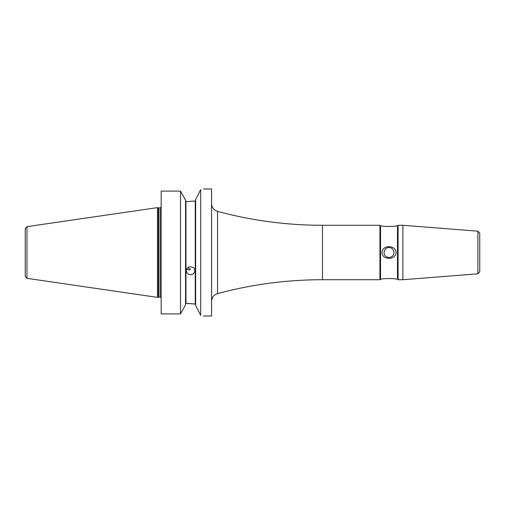 <?xml version="1.0" encoding="UTF-8"?>
<svg xmlns="http://www.w3.org/2000/svg" width="505" height="505" viewBox="0 0 505 505"><rect width="100%" height="100%" fill="white"/><g stroke="black" fill="none" stroke-linecap="round" stroke-linejoin="round"><path stroke-width="0.76" d="M381.957 252.5C382.146 244.748 395.876 244.748 396.072 252.5C395.876 260.252 382.146 260.252 381.957 252.5M393.969 252.5A4.955 4.955 0 0 0 386.533 248.207A4.955 4.955 0 0 0 386.533 256.793A4.955 4.955 0 0 0 393.969 252.5M381.957 225.88C382.146 226.625 395.876 226.625 396.072 225.88C395.876 226.625 382.146 226.625 381.957 225.88L380.543 225.88L380.543 279.12L379.937 279.719L379.937 225.28L322.468 225.28L322.468 279.719C286.878 279.745 251.9 284.372 217.535 293.613C213.792 294.87 211.803 297.464 211.57 301.403M381.957 279.12C382.146 278.375 395.876 278.375 396.072 279.12C395.876 278.375 382.146 278.375 381.957 279.12L380.543 279.12M479.75 252.5L479.75 233.19L477.894 231.183L477.894 273.817L479.75 271.81L479.75 252.5M477.894 231.183L402.889 225.28L402.889 279.719L477.894 273.817M396.072 225.88L397.479 225.88L397.479 279.12L398.085 279.719L402.889 279.719M397.479 225.88L398.085 225.28L398.085 279.719M203.502 316.016L211.57 316.016L211.57 188.984L203.502 188.984M187.809 267.751L190.593 269.285L188.958 269.948L186.711 269.19M190.593 274.695C188.024 274.48 186.616 273.173 186.364 270.775C186.105 265.579 195.088 265.579 194.829 270.775C194.577 273.173 193.169 274.48 190.593 274.695M187.267 201.59L195.233 200.971L187.267 201.59L185.556 201.167L185.96 201.59L185.96 303.41L195.233 304.029L195.637 304.509L195.233 304.029L187.267 303.41M180.512 191.092L161.158 191.092L161.158 313.908L180.512 313.908L180.512 191.092L185.556 200.176L185.556 304.824L180.512 313.908M195.637 304.509L195.233 304.029L195.233 200.971L195.637 200.491M200.681 189.646C204.437 188.775 204.437 188.775 200.681 189.646L195.637 199.513L195.637 305.487L200.681 315.354C204.437 316.225 204.437 316.225 200.681 315.354L200.681 189.646M185.96 303.41L185.556 303.833L185.96 303.41M26.973 278.337L26.973 226.663L25.25 228.658L25.25 276.342L26.973 278.337L157.528 297.376L157.528 207.624L158.343 207.845L158.343 297.155L157.528 297.376M160.148 207.89L158.658 207.89L158.658 297.11L160.148 297.11L160.148 207.89L161.133 207.1L161.158 297.906M322.468 225.28C286.878 225.255 251.9 220.628 217.535 211.387L217.535 293.613M217.535 211.387C213.792 210.13 211.803 207.536 211.57 203.597M322.468 279.719L379.937 279.719M380.543 225.88L379.937 225.28M396.072 279.12L397.479 279.12M398.085 225.28L402.889 225.28M158.658 207.89L158.343 207.845M158.658 297.11L158.343 297.155M160.148 297.11L161.133 297.899M26.973 226.663L157.528 207.624"/></g></svg>
